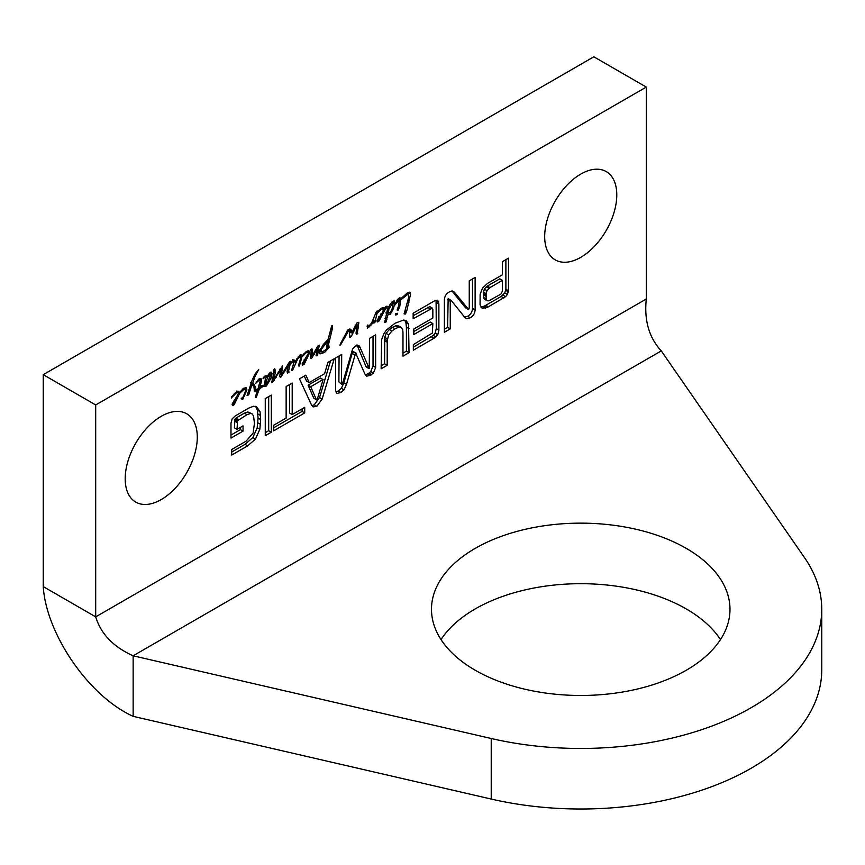 <?xml version="1.0" encoding="UTF-8"?>
<svg xmlns="http://www.w3.org/2000/svg" width="865" height="865" viewBox="0 0 865 865"><rect width="100%" height="100%" fill="white"/><g stroke="black" fill="none" stroke-linecap="round" stroke-linejoin="round"><path stroke-width="1.3" d="M260.019 411.675L260.668 419.579L259.846 429.267L255.456 439.074L247.682 445.843L231.723 455.044L231.723 449.486L245.995 441.247L253.099 433.116L254.44 423.385L253.575 415.946L252.039 413.816L250.526 413.459L247.012 414.692L237.551 420.747L234.934 419.233L234.415 427.829L237.032 429.343L243.022 425.894L243.022 431.148L230.987 438.09L230.987 423.136L232.177 418.801L235.312 415.881L248.979 407.988L253.521 406.269L256.462 406.593L260.019 411.675L257.402 410.161L258.051 418.065L257.219 427.753L252.829 437.56L245.054 444.329L231.723 452.017M238.34 419.752L235.713 418.238L234.934 419.233M238.74 419.46L235.713 418.238M247.012 414.692L244.384 413.178L236.113 417.946M250.526 413.459L247.898 411.945L244.384 413.178M252.039 413.816L247.898 411.945M247.682 445.843L245.054 444.329M255.456 439.074L252.829 437.56M259.846 429.267L257.219 427.753M260.538 424.315L257.921 422.801M260.581 415.546L257.965 414.032M255.575 406.334L257.402 410.161M243.022 431.148L240.394 429.635L230.987 435.063M240.394 427.407L240.394 429.635M237.551 420.747L237.032 429.343M237.032 422.466L234.415 420.952M237.086 421.947L234.458 420.433M273.578 425.321L286.142 418.065L286.142 386.536L292.197 383.044L292.197 414.573L304.718 407.35L304.718 412.908L273.578 430.889L273.578 425.321M304.718 412.908L302.101 411.394L273.578 427.861M302.101 408.864L302.101 411.394M292.197 414.573L289.57 413.059L289.57 384.557M341.707 384.287L338.885 381.93L341.707 384.287L342.518 383.563L352.617 348.909L355.645 346L358.824 345.535L359.635 346.433L357.623 345.276M359.635 346.433L369.214 368.555L369.604 338.356L375.648 334.863L375.648 367.506L373.41 373.02L370.469 375.356L366.576 376.189L364.825 373.853L355.645 353.028L346.476 384.449L343.989 389.845L340.832 392.472L336.896 393.489L335.631 390.612L335.631 357.959L341.707 354.455L341.502 383.444M339.069 355.98L338.885 381.93M340.832 392.472L338.215 390.958L335.966 391.942M343.989 389.845L341.372 388.331L338.215 390.958M346.476 384.449L343.859 382.936L341.372 388.331M354.769 354.91L352.142 353.396L343.859 382.936M356.521 353.904L353.017 351.514L352.142 353.396M353.893 352.39L353.017 351.514L353.893 352.39M370.469 375.356L367.852 373.842L365.268 374.815M370.966 375.075L367.852 373.842M373.41 373.02L370.782 371.507L368.349 373.561M375.648 367.506L373.031 365.992L370.782 371.507M373.031 336.377L373.031 365.992M357.007 344.919L366.144 366.89L369.214 368.555M500.932 294.068L502.457 290.964L502.457 280.357L489.925 287.58L487.309 286.066L486.26 286.834L484.378 289.137L483.503 292.121L483.503 297.43L484.465 299.247L487.082 300.761L488.963 300.793L500.932 294.068M489.936 287.58L486.995 290.651L486.119 293.635L486.119 298.944L483.503 297.43M486.119 298.944L487.082 300.761M485.946 296.349L483.319 294.835M485.946 295.754L483.319 294.241M485.989 295.116L483.362 293.603M486.119 293.635L483.503 292.121M486.995 290.651L484.378 289.137M488.876 288.348L486.26 286.834M502.457 280.357L499.829 278.844L487.309 286.066M508.501 290.748L507.409 294.435L505.614 296.641L487.082 307.572L482.129 308.254L480.053 304.826L480.14 294.349L482.497 288.132L487.395 283.482L502.457 274.789L502.457 261.652L508.501 258.159L508.501 290.748L505.884 289.234L504.782 292.921L501.159 296.468L484.465 306.059L480.962 307.118M485.427 308.297L482.811 306.783M503.776 297.982L501.159 296.468M505.614 296.641L502.987 295.127M507.409 294.435L504.782 292.921M508.371 291.862L505.744 290.348M505.884 259.673L505.884 289.234M432.37 308.135L413.156 318.763L413.156 313.206L435.041 300.566L437.712 300.198L438.89 303.853L438.89 330.138L437.798 334.625L433.949 338.302L413.329 350.195L413.329 344.638L432.327 333.122L432.846 323.564L413.805 334.56L413.805 329.003L432.846 318.006L432.846 309.313L432.37 308.135L429.754 306.621L413.156 315.736M432.846 323.564L430.219 322.05L413.805 331.533M435.917 336.928L433.289 335.415L413.329 347.168M437.798 334.625L435.171 333.111L433.289 335.415M438.89 330.138L436.274 328.624L435.171 333.111M438.717 301.734L436.09 300.22L436.274 328.624M430.316 308.859L427.688 307.345M451.346 300.598L450.254 301.279L450.254 328.884L444.383 332.268L444.383 299.982C444.524 296.436 446.113 293.776 449.151 292.002L451.952 290.954L454.33 292.121L468.603 309.497L469.252 308.059L469.252 280.822L475.123 277.427L475.123 309.897C474.907 313.454 473.263 316.082 470.214 317.769L466.927 318.817L465.132 317.79L451.346 300.598L448.146 298.825L447.627 327.37L444.383 329.241M448.546 298.901L450.935 300.285M466.927 318.817L465.132 317.79L466.927 318.817M470.214 317.769L467.597 316.255L464.3 317.304M475.123 309.897L472.495 308.383C472.279 311.941 470.647 314.568 467.597 316.255M472.495 278.941L472.495 308.383M467.889 309L468.603 309.497M454.33 292.121L452.384 290.997M451.995 290.964L465.262 307.486M450.254 328.884L447.627 327.37M450.254 301.279L447.627 299.766M450.297 300.966L447.681 299.452M310.719 386.698L316.32 399.533L313.703 398.019L308.102 385.185L310.719 386.698L323.067 379.573L320.45 378.059L308.102 385.185M316.86 399.792L316.32 399.533L317.423 398.895L323.067 379.573M322.148 399.068L316.86 406.312L313.13 406.907L311.595 405.155L299.474 378.838L305.864 375.15L309.151 382.611L324.613 373.691L327.889 362.435L334.247 358.759L322.148 399.068L319.531 397.554L314.244 404.798L311.887 405.599M330.527 360.91L319.531 397.554M309.151 382.611L306.534 381.097L304.307 376.048M316.86 406.312L314.244 404.798M271.318 432.197L265.263 435.69L265.263 398.592L271.318 395.1L271.318 432.197L268.691 430.684L265.263 432.662M268.691 396.613L268.691 430.684M401.414 327.511L398.3 327.348L395.1 328.776L391.867 331.057L388.709 334.841L387.228 340.615L387.185 365.3L381.141 368.793L381.627 339.61L383.941 333.62L386.601 329.857L395.1 323.218L403.522 320.082L406.226 320.753L408.539 324.072L409.026 352.682L402.982 356.175L402.982 333.079L402.755 329.922L401.414 327.511L398.787 325.997L395.673 325.835L392.472 327.262L389.25 329.543L386.093 333.328L384.741 337.339L384.568 363.787L381.141 365.765M409.026 352.682L406.409 351.168L402.982 353.147M409.026 328.624L406.409 327.111L406.409 351.168M408.539 324.072L405.912 322.558L406.409 327.111M404.712 320.201L405.912 322.558M387.185 365.3L384.568 363.787M387.369 338.853L384.741 337.339M388.709 334.841L386.093 333.328M391.867 331.057L389.25 329.543M395.1 328.776L392.472 327.262M398.3 327.348L395.673 325.835M544.691 236.545A50.981 29.432 -60 0 1 566.943 185.24A50.981 29.432 -60 0 1 606.224 171.584A50.981 29.432 -60 0 1 606.224 230.458A50.981 29.432 -60 0 1 555.244 259.889A50.981 29.432 -60 0 1 544.691 236.545M125.187 478.745A50.981 29.432 -60 0 1 147.439 427.44A50.981 29.432 -60 0 1 186.721 413.784A50.981 29.432 -60 0 1 186.732 472.647A50.981 29.432 -60 0 1 135.74 502.089A50.981 29.432 -60 0 1 125.187 478.745M133.145 716.35L491.223 799.055A241.011 139.146 180 0 0 821.75 669.856L821.75 609.306A241.011 139.146 180 0 0 804.504 557.622L661.271 350.898C649.074 337.707 644.079 320.407 646.285 298.998L646.285 87.073L95.691 404.95L43.25 374.675L43.25 586.6C45.975 632.369 87.354 695.492 133.145 716.35L133.145 655.8C113.445 646.955 100.967 633.98 95.691 616.875L95.691 404.95M319.52 350.639L322.321 351.925L326.17 349.406L328.862 345.546L329.111 347.373L324.721 352.379L320.072 353.893L318.98 352.131L323.261 344.584L328.095 339.404L331.695 325.878L332.42 325.51L332.128 329.695L327.986 346.638L326.429 347.2L327.911 340.81L321.304 349.363L321.12 352.044L318.504 350.53M270.972 372.004L271.956 373.496L271.448 377.432L266.398 386.017L264.982 385.909L265.998 382.968L266.874 382.006L265.923 385.109L267.058 383.584L270.864 374.21L270.215 373.496L268.074 376.491L263.966 386.623L265.414 378.859L264.733 377.118L263.025 378.859L263.382 377.518L266.215 375.756L266.766 377.378L268.723 373.983L271.448 372.199M264.982 385.866L265.815 386.352L264.982 385.909M270.864 374.21L269.491 373.075M396.397 314.687L395.316 314.817L395.824 313.595L397.673 313.281L396.397 314.687L395.543 314.19M395.316 314.73L395.932 315.087L395.316 314.817M408.421 292.316L409.513 292.229L410.637 293.895L406.712 311.086L405.371 314.038L404.096 313.887L408.561 297.765L408.345 293.873L400.798 299.863L399.706 306.826L398.138 310.157L397.121 309.994L398.473 306.361L399.381 299.55L394.808 305.129L397.24 299.863L399.306 297.917L400.755 298.079L400.819 298.728L407.08 293.138L410.334 292.327M405.209 310.092L406.712 311.086L405.177 310.2M251.304 382.741L253.294 383.898L255.575 386.936L256.029 390.169L257.975 388.947L260.224 380.643L259.359 380.059L255.51 383.454L258.851 379.097L260.949 378.383L261.641 380.286L259.792 387.693L261.965 385.303L262.982 385.801L259.067 389.704L256.159 397.543L255.251 397.435L257.316 390.829L254.375 391.737L254.051 387.358L253.034 385.585L251.726 385.303L248.752 394.732L247.076 395.532L252.202 380.081L255.251 373.626L258.7 369.496L255.002 376.535L252.677 383.249L254.04 384.255M260.095 379.962L258.376 379.486M261.965 385.303L262.982 385.801L262.063 385.271M255.305 397.057L256.159 397.543L255.251 397.435M274.573 368.836L275.438 370.436L275.297 372.826L273.372 380.016L282.563 365.906L281.503 374.772L289.71 361.689L290.802 361.235L290.294 363.895L293.484 360.013L295.268 361.17L300.858 354.412L301.853 356.11L306.307 351.525L308.232 350.747L309.324 351.212L309.681 352.758L304.242 364.208L302.436 365.16L302.166 363.646L308.524 353.18L308.232 352.336L306.232 352.661L301.831 357.018L299.377 366.057L298.393 365.906L300.458 358.878L300.35 356.131L297.668 359.029L292.619 370.242L291.678 369.993L293.819 362.716L293.311 361.462L290.002 365.008L288.618 370.793L289.018 372.155L287.494 373.204L287.061 371.82L288.337 365.636L280.747 377.27L279.687 376.199L280.963 369.258L272.572 382.2L271.772 382.114L273.221 375.659L273.405 370.436L274.821 368.966M291.71 369.723L292.619 370.242L291.786 370.523M293.711 361.905L292.381 360.921M279.763 376.707L280.747 377.27L279.687 376.199M271.772 381.735L272.572 382.2L271.772 382.114M293.484 360.013L294.835 360.413L293.895 359.872M293.57 359.981L295.268 361.17M319.239 345.113L317.563 355.256L316.947 355.904L316.039 355.385L317.596 348.53L311.465 358.488L310.265 358.002L311.205 351.633L310.373 349.514L311.941 348.822L312.622 351.06L311.822 356.391L317.887 346.011L319.347 345.167M310.275 357.796L311.465 358.488L310.265 358.002M245.552 387.52L246.968 389.931L242.654 399.425L241.162 398.733L243.227 396.743L245.444 391.272L245.444 389.553L243.919 389.304L239.616 393.38L234.22 404.625L232.426 405.588L232.155 404.063L238.513 393.597L238.221 392.764L236.221 393.078L231.247 398.041L231.647 396.765L236.296 391.942L238.221 391.164L239.583 392.429L243.735 388.19L246.233 387.79M245.444 389.553L243.616 388.266M344.367 338.356L340.583 344.897L339.902 345.297L340.442 343.686L347.817 330.03L349.957 328.97L351.082 329.781L351.731 332.928L356.931 322.926L358.813 322.634L357.223 333.955L356.423 334.128L356.023 333.263L357.18 324.71L351.222 336.571L349.374 337.188L349.806 331.814L348.617 330.668L344.367 338.356L343.373 337.782M357.98 322.321L358.813 322.634L358.142 322.245M347.817 330.03L349.244 330.852L347.73 330.149M393.964 300.825L394.84 302.209L393.532 308.546L390.007 314.687L388.19 314.06L385.649 322.483L384.741 322.429L387.39 309.486L386.882 307.605L386.082 307.68L379.043 321.023L377.248 321.975L376.978 320.45L382.871 311.865L383.292 309.811L383.033 309.151L381.043 309.465L377.086 313.357L374.761 322.699L373.485 323.013L374.026 320.558L371.593 324.602L367.528 328.127L367.355 325.294L367.863 324.959L368.404 326.829L371.669 322.84L376.535 311.27L377.659 311.043L377.443 311.941L381.108 308.34L383.033 307.562L384.265 308.351L386.882 306.134L388.634 307.14L390.407 303.896L392.84 301.312L394.299 300.988M386.882 306.134L388.634 307.14L386.882 306.134L386.341 307.291M384.752 321.975L385.649 322.483L384.741 322.429M384.265 308.351L382.871 311.865L384.493 309.573L384.265 308.351L382.936 307.583M377.443 311.941L376.07 314.438L377.443 311.941L376.448 311.368M379.292 310.978L378.611 310.589M380.892 309.681L380.07 309.205M381.043 309.465L380.276 309.021M383.033 309.151L381.368 308.189M368.404 326.829L367.203 326.137M368.079 326.181L367.279 325.716M368.804 327.608L367.138 326.635M371.593 324.602L370.804 324.148M374.026 320.558L373.345 320.158M374.761 322.699L373.669 322.072M375.269 321.942L373.885 321.142M375.118 321.521L373.961 320.861M376.459 313.162L375.799 312.773M381.508 314.644L378.319 319.845L381.908 314.287L380.687 314.168M381.908 314.287L381 313.768M378.319 319.845L377.454 319.347M379.692 317.25L378.838 316.752M378.21 321.629L376.924 320.893M379.043 321.023L377.194 319.953M388.915 308.902L388.482 312.546L390.05 313.119L392.148 308.751L393.207 302.447L388.915 308.902L386.99 307.789M392.732 302.545L391.877 302.058M393.207 302.447L392.148 301.831M390.05 313.119L388.947 312.525M386.958 311.67L389.055 312.546M388.699 310.535L387.379 309.778M385.649 308.059L384.839 307.594M386.082 307.68L385.206 307.183M386.882 307.605L385.574 306.848M386.266 321.758L384.795 320.904M386.925 319.488L385.044 318.407M388.19 314.06L386.417 313.033M390.007 314.687L385.822 312.946M388.266 312.427L387.39 313.173M391.683 312.719L390.612 312.103M392.591 310.849L391.531 310.243M393.532 308.546L392.407 307.897M394.581 304.08L393.305 303.345M394.84 302.209L393.067 301.193M347.881 331.749L346.952 331.209M350.314 337.35L349.428 336.831M351.222 336.571L349.644 335.663M354.931 328.646L354.023 328.127M355.98 326.656L354.985 326.083M357.18 324.71L356.153 324.115M357.223 333.955L356.023 333.263M357.764 333.263L356.142 332.333M351.731 332.928L349.806 331.814M351.482 331.317L348.854 329.803L349.114 331.414M351.082 329.781L349.741 329.003M236.696 398.257L233.496 403.458L237.097 397.9L235.875 397.781M237.097 397.9L236.188 397.37M233.496 403.458L232.642 402.96M234.88 400.852L234.015 400.354M234.48 394.591L233.799 394.191M236.08 393.283L235.248 392.807M236.221 393.078L235.453 392.634M238.221 392.764L236.556 391.802M233.388 405.242L232.112 404.496M234.22 404.625L232.371 403.555M239.162 393.597L239.583 392.429L239.162 393.597L238.416 393.164M236.956 390.915L236.545 392.083M239.583 392.429L237.648 391.315M243.919 389.304L242.924 388.731M242.654 399.425L241.238 398.614M246.968 389.931L244.298 388.666M314.482 354.272L313.573 353.753M316.871 349.871L315.92 349.319M317.596 348.53L316.666 347.989M316.947 355.904L316.039 355.385M317.563 355.256L316.244 354.488M318.439 350.855L317.228 350.152M319.563 346.389L318.288 345.654M311.822 356.391L310.6 355.677M311.789 356.326L310.6 355.634M312.622 351.06L310.827 350.022M289.926 365.008L290.294 363.895L289.926 365.008L288.121 363.96M290.294 363.895L288.737 362.997M281.503 374.772L279.957 373.875M281.363 373.658L280.152 372.966M281.579 372.091L280.476 371.453M273.372 380.016L272.151 379.313M274.389 376.405L273.21 375.724M275.297 372.826L273.805 371.961M275.438 370.436L273.805 369.485M274.205 380.33L273.459 379.897M276.13 377.583L275.275 377.086M280.379 370.036L279.644 369.614M280.963 369.258L280.141 368.782M284.628 371.712L283.742 371.204M288.337 365.636L287.407 365.095M289.018 372.155L287.158 371.085M288.618 370.793L287.321 370.036M295.062 361.051L293.386 360.089M291.635 363.224L290.954 362.824M292.402 362.316L291.613 361.862M294.511 365.636L293.397 364.998M295.852 362.381L293.04 361.213M293.592 360.229L293.224 360.867M297.668 359.029L296.911 358.597M298.868 357.461L298.057 356.996M300.35 356.131L299.398 355.591M299.377 366.057L298.468 365.538M301.409 359.97L300.339 359.364M301.658 358.153L300.533 357.494M299.777 355.256L301.658 356.348L301.258 357.623L300.533 357.202M301.258 357.623L301.853 356.11L300.036 355.05M301.225 357.396L300.523 356.996M301.409 356.953L300.436 356.391M301.517 356.769L299.431 355.558M306.707 357.84L303.507 363.03L307.107 357.483L305.886 357.364M307.107 357.483L306.199 356.953M303.507 363.03L302.653 362.543M304.891 360.435L304.026 359.937M306.232 352.661L305.475 352.217M306.091 352.866L305.269 352.39M308.232 352.336L306.567 351.374M303.399 364.814L302.123 364.079M304.242 364.208L302.382 363.138M309.681 352.758L306.967 351.612M304.491 354.163L303.81 353.774M256.029 390.169L254.764 390.883L255.197 391.661L256.148 391.38L256.029 390.169L254.494 389.282M255.575 386.936L252.969 385.552M252.093 383.303L252.958 385.422M252.677 383.249L251.38 382.503M255.002 376.535L254.061 375.994M247.877 395.619L247.163 395.197M248.752 394.732L247.509 394.018M251.726 385.303L250.677 384.698M257.316 390.829L256.105 390.137M256.7 396.894L255.456 396.17M259.067 389.704L257.889 389.023M260.657 388.526L258.624 387.358M262.117 387.098L261.122 386.525M259.792 387.693L258.732 387.077M260.625 385.282L259.565 384.666M261.641 380.286L259.154 378.848M257.197 381.973L256.473 381.562M258.484 380.687L257.608 380.178M398.138 310.157L397.24 309.638M398.722 309.616L397.543 308.935M399.706 306.826L398.516 306.134M400.819 298.728L399.425 300.371L400.83 299.214L399.381 297.895M396.981 301.961L396.321 301.582M398.181 300.242L397.338 299.755M404.896 296.576L403.868 295.981M408.345 293.873L407.08 293.138M405.371 314.038L404.225 313.379M406.096 312.946L404.593 312.081M406.388 311.941L404.907 311.086M409.037 302.188L407.675 301.398M407.988 292.575L407.869 293.592M410.637 293.895L408.172 292.467M397.273 314.19L396.019 313.454M263.825 378.07L263.23 377.724M264.733 377.118L264.106 376.762M264.766 385.66L263.847 385.13M266.258 380.557L265.241 379.973M264.744 376.21L264.387 376.924M268.074 376.491L267.436 376.124M265.923 385.109L265.177 384.676M266.106 384.752L265.317 384.298M266.074 384.568L265.371 384.157M266.106 384.33L265.469 383.963M266.398 386.017L265.068 385.239M271.448 377.432L270.312 376.783M271.956 373.496L270.183 372.469M266.766 377.378L264.668 376.167M327.986 346.638L326.743 345.924M328.495 345.384L327.046 344.54M328.603 344.14L327.381 343.437M329.143 341.318L327.24 340.215M329.327 340.453L327.889 339.621M329.835 339.534L328.44 338.723M330.16 336.496L329.014 335.825M331.036 333.306L329.868 332.636M332.128 329.695L330.798 328.927M332.084 329.338L330.873 328.646M320.526 351.709L319.001 352.217M324.721 352.379L323.25 351.536M329.111 347.373L328.159 346.822M320.98 350.271L319.877 349.633M321.304 349.363L320.418 348.854M327.911 340.81L327.1 340.334M720.459 639.581A149.245 86.165 0 0 0 580.739 583.691A149.245 86.165 0 0 0 441.009 639.581M475.209 670.234A149.245 86.165 180 0 1 431.494 609.306A149.245 86.165 180 0 1 580.739 523.141A149.245 86.165 180 0 1 729.984 609.306A149.245 86.165 180 0 1 637.851 688.918A149.245 86.165 180 0 1 475.209 670.234M646.285 298.998L95.691 616.875L43.25 586.6M646.285 87.073L593.844 56.798L43.25 374.675M821.75 609.306A241.011 139.146 180 0 1 491.223 738.505L133.145 655.8L661.271 350.898M260.668 419.579L258.051 418.065M371.658 374.567L369.041 373.053M368.458 367.776L365.83 366.263M360.24 347.795L357.613 346.281M487.082 307.572L484.465 306.059M488.498 306.805L485.871 305.291M433.949 338.302L431.321 336.788M438.89 303.853L436.274 302.339M387.185 342.194L384.568 340.68M387.228 340.615L384.611 339.102M388.666 311.184L387.315 310.405M358.413 327.976L356.996 327.165M312.297 353.688L311.086 352.985M282.195 369.636L280.292 368.544M275.373 371.604L273.891 370.761M278.4 373.615L277.589 373.139M289.71 366.014L287.591 364.792M398.581 299.723L397.77 299.258M266.507 376.513L265.382 375.864M328.927 342.735L327.684 342.021M331.544 331.5L330.289 330.776M332.528 327.478L331.403 326.829M491.223 799.055L491.223 738.505M353.461 351.612L356.077 353.125M366.306 367.019L368.923 368.533M448.438 298.782L451.054 300.296M465.813 307.972L468.441 309.486M313.909 398.268L316.536 399.781M388.839 312.514L389.78 313.054M292.521 359.613L295.138 361.127M292.435 360.867L293.549 361.505M250.363 382.308L252.991 383.822M250.407 384.071L253.034 385.585M269.577 372.977L270.594 373.561"/></g></svg>
